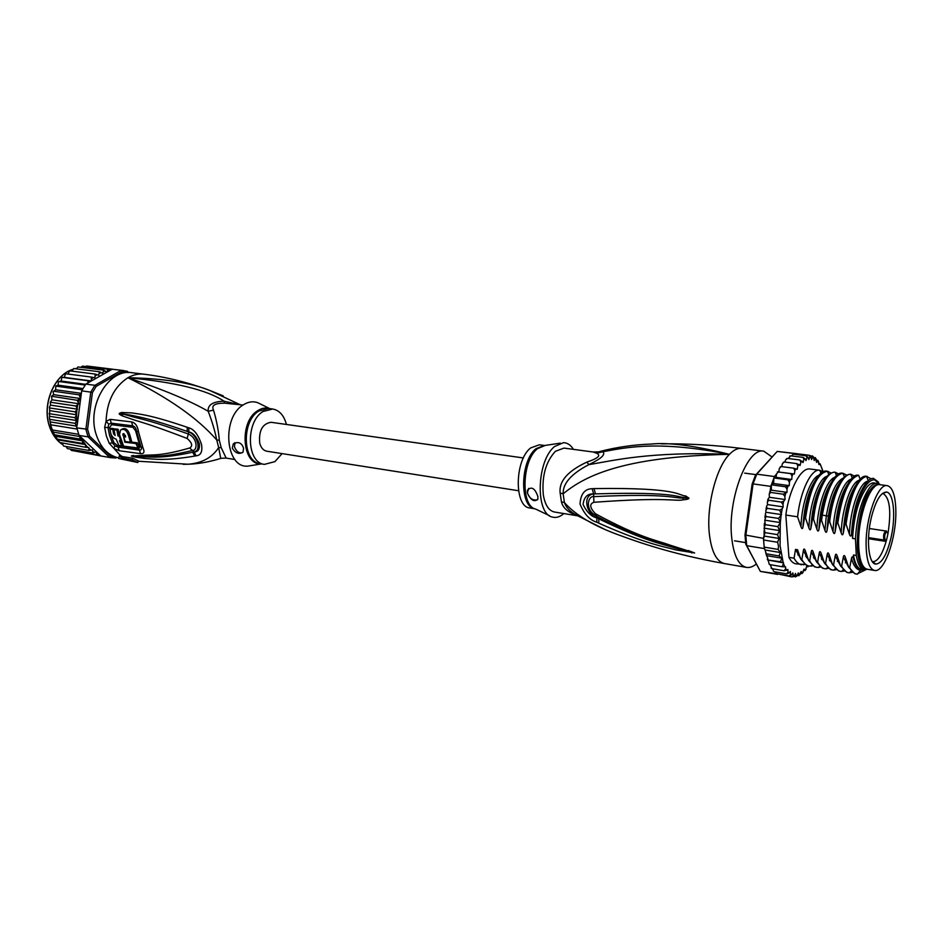 <?xml version="1.0" encoding="UTF-8"?>
<svg xmlns="http://www.w3.org/2000/svg" width="943" height="943" viewBox="0 0 943 943"><rect width="100%" height="100%" fill="white"/><g stroke="black" fill="none" stroke-linecap="round" stroke-linejoin="round"><path stroke-width="1.41" d="M895.779 508.206C895.096 494.462 892.255 486.942 887.233 485.645C877.968 483.064 865.403 517.966 866.122 545.455L866.228 548.838C867.053 562.04 869.847 569.242 874.585 570.456C884.145 572.967 896.321 538.524 895.85 511.483L895.779 508.206M874.585 570.456L867.254 569.242C862.456 568.016 859.627 560.826 858.767 547.647L858.66 544.288C857.882 516.87 870.495 482.085 879.866 484.667L887.233 485.645M890.935 538.111L891.571 535.117C895.815 514.619 893.375 492.706 886.503 492.046C880.703 492.211 875.623 500.757 871.285 517.707L870.613 520.819C866.204 541.919 868.951 563.867 875.752 564.114C881.681 563.619 886.738 554.956 890.935 538.111M886.078 531.157L885.748 530.98C888.294 530.214 883.202 534.386 884.935 539.302L886.326 540.704L887.222 537.109L888 533.396L886.703 532.052C884.899 532.948 884.31 535.353 884.947 539.266L884.051 540.021L868.538 537.64M868.491 538.724L885.324 541.317L886.314 540.74L885.017 539.42M872.688 561.686L872.77 561.698C877.839 561.509 882.353 554.508 886.326 540.704L886.314 540.74M882.436 493.448L882.954 493.495C889.756 497.491 891.441 510.788 888 533.396L886.726 531.84M560.166 493.118L563.148 493.778C582.88 477.795 618.655 456.483 729.434 454.337C716.173 467.492 706.236 506.344 709.336 533.868C711.47 551.749 716.539 561.651 724.554 563.572C687.966 557.101 653.688 547.918 621.708 536.037C594.962 526.642 575.878 515.491 564.433 502.584L561.427 501.794L560.166 493.118C558.727 481.401 567.639 471.064 586.9 462.105C592.675 460.137 596.282 458.463 597.732 457.072C599.335 455.669 598.97 454.385 596.613 453.218L593.1 452.003L602.836 451.756L596.613 453.218M577.635 515.821L554.437 512.014C548.791 510.752 545.089 505.047 543.321 494.91C541.695 476.368 545.714 461.834 555.392 451.308L563.973 448.09L593.1 452.003M756.298 563.997C752.915 566.778 749.638 567.91 746.455 567.391C738.605 565.494 733.689 555.533 731.685 537.498C727.383 499.566 747.504 446.923 763.795 451.178L771.963 456.919M604.935 529.483L576.762 515.314C570.209 511.778 566.095 507.534 564.433 502.584L563.148 493.778C562.747 483.523 571.305 473.81 588.845 464.628C613.103 460.738 648.89 451.237 729.434 454.337C694.755 445.662 668.693 442.232 651.236 444.059C633.955 444.66 616.84 447.135 599.901 451.473M594.055 488.592C681.129 487.319 678.194 495.877 685.738 495.935L688.85 498.116C689.25 498.894 687.294 499.472 683.015 499.837C675.436 501.617 669.648 496.737 593.901 502.289C589.234 503.916 589.752 507.735 595.457 513.746C640.769 538.37 657.554 540.469 669.86 545.078L694.59 552.94L675.99 549.946C664.332 546.575 647.37 544.665 598.734 523.153L596.766 522.21C589.823 520.194 584.236 514.147 580.028 504.057C580.629 494.002 584.695 488.875 592.216 488.698L594.055 488.592L595.457 493.884C679.986 491.374 678.052 498.14 685.302 497.385L688.531 498.128L683.086 497.975C675.518 498.847 670.838 493 594.09 496.619C588.232 495.358 584.837 508.289 594.125 514.513L596.129 515.915M592.216 488.698L593.619 493.932L595.457 493.884L593.689 494.026C582.574 494.486 585.65 513.676 596.919 517.825L598.829 518.862L596.884 517.955C591.391 516.646 586.782 512.155 583.057 504.458C584.012 497.032 587.536 493.519 593.619 493.932L593.901 502.289M685.738 495.935L685.302 497.385L688.814 497.904M688.85 498.116L683.086 497.975L683.015 499.837M595.457 513.746L596.73 516.257C615.296 526.347 635.158 534.822 656.328 541.683L694.272 552.846L675.129 548.072C663.53 544.158 646.32 541.86 598.829 518.862L598.734 523.153M688.39 550.571L694.59 552.94M694.59 553.022L691.078 552.174L691.738 552.999M596.766 522.21L596.919 516.363M661.255 443.847C687.317 443.516 714.146 445.049 741.74 448.444C737.768 447.984 733.666 449.941 729.434 454.337C659.346 440.475 627.849 447.1 602.836 451.756C605.854 454.467 601.186 458.758 588.845 464.628L586.9 462.105M576.927 515.408C567.969 512.379 562.806 507.841 561.427 501.794M563.855 513.558C560.001 516.929 556.181 518.096 552.409 517.07C535.07 514.1 536.614 460.396 554.684 446.452L563.513 442.668C567.415 442.786 570.727 445.025 573.438 449.363M527.314 492.883L527.479 490.219C531.475 486.093 534.94 488.191 537.887 496.513L537.875 498.953C534.492 502.489 530.968 500.462 527.314 492.883M534.822 508.784C519.357 507.169 520.135 460.75 536.025 448.668L544.264 445.461L539.337 444.79L530.65 447.937C514.489 460.149 514.076 507.157 529.919 507.982L534.87 508.796M528.634 488.45L527.408 492.8C529.329 498.434 532.724 500.757 537.593 499.778M872.794 488.274L873.619 487.779M862.609 565.27C859.863 561.851 858.236 555.616 857.717 546.586C856.55 527.42 862.892 500.273 870.695 490.619L874.267 487.118M867.395 569.266L864.118 569.761C860.405 568.877 857.8 564.114 856.303 555.474L853.427 555.014C854.959 563.749 857.623 568.511 861.407 569.301L864.236 569.784M878.475 484.702L877.014 483.264C874.585 483.04 872.027 484.643 869.352 488.073C861.454 499.778 856.822 516.705 855.454 538.866L852.566 538.418C853.922 516.281 858.566 499.377 866.476 487.684C869.21 484.207 871.815 482.604 874.291 482.899L880.008 484.69M878.546 482.144L873.454 478.36C870.884 478.254 868.208 480.14 865.403 484.018C859.061 493.554 854.735 507.841 852.46 526.889L851.458 534.504C850.951 536.708 850.256 536.602 849.395 534.198L846.036 524.06C850.48 494.957 857.305 479.056 866.534 476.368L871.049 478.82M880.267 484.726L874.585 479.834C871.969 479.586 869.222 481.284 866.346 484.938C859.757 494.097 855.124 508.077 852.46 526.889M809.86 455.516L812.949 456.683L811.569 459.536L811.027 457.06L809.129 455.257L809.954 457.06L808.823 459.559L808.127 457.39L806.124 455.787L806.996 457.779L805.959 460.561L805.11 458.746L803.012 457.367L803.966 459.512L803.035 462.541L799.864 459.984L800.902 462.259L800.088 465.477L796.717 463.602L797.849 465.972L797.189 469.319L793.652 468.176L794.89 470.592L794.371 474.023L790.705 473.622L792.049 476.05L791.707 479.492L787.935 479.846L789.409 482.25L789.244 485.645L785.413 486.753L786.992 489.087L787.016 492.364L783.161 494.203L784.871 496.431L785.071 499.531L783.704 501.204L781.252 502.065L782.985 504.529L783.161 506.886L782.195 508.701L779.696 510.187L781.582 514.619L778.541 518.426L780.403 522.587L777.798 526.618L779.602 530.603L777.48 534.61L779.036 538.441L777.61 542.26L778.517 546.209L778.152 549.415L780.262 552.504L779.118 555.957L781.83 558.197L780.474 561.757L783.598 562.888L767.614 559.965L780.474 561.757M768.097 559.659L764.16 547.117L763.582 539.997L777.61 542.26M763.512 538.382L763.582 539.997L763.689 537.133L763.512 538.382L744.994 534.964L752.113 484.136L755.473 475.237L777.209 451.426L796.328 453.618L794.03 454.29M777.362 573.863L760.364 571.399L746.715 545.667L745.83 535.53L753.068 483.912L752.113 484.136M777.657 574.417L760.364 571.399L745.795 544.229L744.994 534.964M763.582 539.997L764.349 548.578L746.715 545.667L745.795 544.229M794.371 474.023L777.445 471.842L778.211 471.971L774.462 476.545L770.82 486.376L753.068 483.912L756.746 474.164L755.473 475.237M774.462 476.545L756.746 474.164L777.209 451.426L794.654 453.571M797.33 453.807L796.328 453.618M783.598 562.888L782.207 566.731L785.554 566.861L785.66 568.546L784.258 570.786L787.888 569.525L788.03 572.047L786.603 573.863L789.008 573.085L790.34 571.446L790.588 574.334L789.197 575.925L791.566 574.912L792.851 572.908L793.263 575.536L791.99 576.951L778.199 574.004M776.407 474.329L776.113 477.394L773.873 477.948L787.935 479.846M791.707 479.492L776.113 477.394M789.244 485.645L773.625 483.5L771.339 484.808L785.413 486.753M773.873 477.948L773.625 483.5M787.016 492.364L771.374 490.171L769.936 491.456L770.631 492.435L783.161 494.203M771.339 484.808L771.374 490.171M770.82 486.376L770.125 491.279M785.071 499.531L769.429 497.291L768.003 499.012L768.71 500.25L781.252 502.065M769.429 497.291L769.205 494.097L770.631 492.435M769.382 496.607L769.252 497.503M783.161 506.886L767.519 504.588L767.331 502.124L768.71 500.25M767.519 504.588L766.494 506.485L767.166 508.336L779.696 510.187M781.582 514.619L765.94 512.273L765.81 510.623L767.166 508.336M765.94 512.273L765.362 513.864L766.011 516.528L778.541 518.426M780.403 522.587L764.773 520.194L766.011 516.528M764.773 520.194L765.28 524.685L777.798 526.618M779.602 530.603L764.078 528.163L765.28 524.685M779.036 538.441L764.019 536.048L764.985 532.63L764.078 528.163M764.985 532.63L777.48 534.61M763.689 537.133L764.019 536.048M764.16 547.117L778.152 549.415M813.632 457.202L815.53 458.451L814.163 460.49L813.585 457.096L812.324 455.858M816.367 459.76L817.899 460.856L816.544 462.388L815.377 457.614M818.819 463.261L819.938 463.944L818.901 464.498L817.982 460.337M821.612 467.704L820.092 463.803M823.015 471.806L821.73 467.987M805.11 570.574L806.89 565.883L807.974 566.719L806.642 566.861M808.493 565.965L807.974 566.719L808.681 566M802.045 573.615L804.049 569.112L805.039 570.385L803.554 570.751M798.815 575.772L801.173 571.47L802.057 573.179L800.359 573.721M795.432 576.939L796.941 575.937L798.32 572.908L799.075 575.089L797.071 575.737M791.99 576.951L794.312 575.725L795.527 573.391L796.128 576.185L793.381 576.668M784.93 462.105L785.46 460.054L787.452 458.416L786.45 458.699M787.452 458.416L799.864 459.984M781.782 466.632L782.348 463.779L784.281 462.011L783.315 462.294M784.281 462.011L796.717 463.602M778.871 471.535L779.342 468.388L781.181 466.561L780.309 466.785M781.181 466.561L793.652 468.176M778.211 471.971L790.705 473.622M791.542 455.94L793.146 454.326M788.207 458.51L790.647 455.823L803.012 457.367M773.578 571.34L772.647 568.77M771.103 568.122L771.952 568.653L770.183 564.668M769.264 564.291L768.144 560.26M793.794 454.255L806.124 455.787M805.063 564.527L795.892 563.831C793.181 563.348 790.859 561.191 788.937 557.337L785.825 515.043C789.267 489.016 801.031 467.186 810.049 469.013L819.844 470.286L822.944 471.842M807.196 556.618L806.454 557.608M769.865 564.609L782.207 566.731M781.83 558.197L766.353 555.604M766.706 553.871L779.118 555.957M780.262 552.504L765.127 549.993M776.502 573.627L775.323 571.894M776.973 573.792L789.197 575.925M764.349 548.578L764.797 549.463M774.344 571.729L786.603 573.863M771.952 568.653L784.258 570.786M790.647 455.823L789.727 456.023M794.925 454.396L795.314 453.548L809.129 455.257M788.937 557.337L794.053 558.197L795.538 549.415L797.554 549.745L800.855 559.329L801.845 559.494L803.389 550.523C803.813 548.413 804.462 548.52 805.346 550.853L808.693 560.637L809.695 560.814L811.275 551.82C811.711 549.698 812.371 549.804 813.243 552.138L816.591 561.957L817.593 562.134L819.208 553.117C819.656 550.995 820.316 551.101 821.2 553.435L824.536 563.289L825.549 563.454L827.2 554.413C827.648 552.292 828.319 552.398 829.192 554.743L832.528 564.621L833.553 564.798L835.239 555.733C835.698 553.6 836.37 553.706 837.254 556.064L840.578 565.977L841.604 566.142L843.337 557.054C843.808 554.908 844.48 555.026 845.364 557.384L848.688 567.321L849.714 567.497L851.482 558.386C851.965 556.24 852.649 556.346 853.521 558.716L853.427 555.014M855.454 538.866L856.303 555.474M852.566 538.418L852.13 530.096M867.265 476.404L866.228 476.274C858.425 474.6 847.863 497.303 844.987 523.907L846.036 524.06M844.987 523.907L843.242 533.243C842.736 535.435 842.064 535.329 841.203 532.936L837.832 522.835C842.229 493.79 849.16 477.948 858.625 475.331L858.189 475.237C850.433 473.48 839.671 495.877 836.795 522.681L837.832 522.835M836.795 522.681L835.074 531.993C834.59 534.174 833.907 534.08 833.046 531.687L829.675 521.609C832.492 495.452 842.948 473.339 850.751 474.294L854.511 476.121M850.291 474.211L850.185 474.199C841.321 475.248 834.378 489.252 829.345 516.198L828.638 521.455L829.675 521.609M828.638 521.455L826.964 530.744C826.492 532.925 825.82 532.819 824.948 530.438L821.577 520.395L822.272 515.161C827.2 488.698 834.095 474.742 842.948 473.268L846.543 475.036M842.323 473.186L842.24 473.174C834.249 471.417 823.38 493.79 820.551 520.241L821.577 520.395M820.551 520.241L818.913 529.506C818.441 531.687 817.77 531.581 816.909 529.2L813.526 519.192C816.332 493 827.141 470.769 835.192 472.266L838.633 473.964M834.484 472.172L834.343 472.148C824.453 473.645 817.18 489.276 812.512 519.039L813.526 519.192M812.512 519.039L810.909 528.28C810.45 530.449 809.789 530.343 808.917 527.974L805.534 518.002C810.202 488.321 817.522 472.749 827.494 471.264L830.759 472.903M828.685 474.341L827.494 471.264L826.492 471.135C818.265 469.402 807.302 491.739 804.52 517.848L805.534 518.002M804.52 517.848L802.965 527.066C802.505 529.223 801.856 529.117 800.984 526.76L797.589 516.811C800.359 490.761 811.393 468.494 819.691 470.262M785.825 515.043L797.589 516.811M848.688 567.321L855.018 573.804L856.633 574.122M845.541 558.044L845.364 557.384M832.528 564.621L838.669 570.986L840.696 571.423C837.926 570.916 835.545 568.712 833.553 564.798M841.922 571.234L843.891 570.633M843.242 533.243C844.61 511.66 848.865 495.535 856.008 484.879M851.458 534.504C852.814 513.11 856.987 497.02 863.977 486.223M853.651 559.164L854.205 561.014C855.36 565.541 857.706 568.488 861.242 569.831L863.552 569.666M853.792 559.694L853.521 558.716M840.578 565.977L846.826 572.401L848.676 572.766C845.93 572.283 843.572 570.067 841.604 566.142M849.726 572.613L851.906 571.953M835.074 531.993C836.394 510.764 840.59 494.792 847.686 484.077M826.964 530.744L828.296 516.434C830.689 501.605 834.39 490.56 839.423 483.299M865.639 569.796L856.715 574.134C853.993 573.639 851.659 571.434 849.714 567.497M844.35 571.034L840.696 571.423M852.354 572.354L848.676 572.766M836.382 569.713L832.763 570.079C829.981 569.584 827.577 567.38 825.549 563.454M824.536 563.289L830.583 569.596L832.763 570.079M834.213 569.867L835.934 569.336M828.473 568.405L824.889 568.747C822.06 568.228 819.632 566.024 817.593 562.134M816.591 561.957L822.532 568.193L824.889 568.747M826.516 568.511L828.025 568.04M820.622 567.108L817.051 567.415C814.222 566.92 811.77 564.716 809.695 560.814M808.693 560.637L814.528 566.802L817.051 567.415M818.901 567.144L820.174 566.743M800.855 559.329L806.571 565.411L809.271 566.095C806.395 565.576 803.919 563.372 801.845 559.494M811.322 565.788L812.371 565.47M812.819 565.812L809.271 566.095M801.55 564.786C798.65 564.268 796.163 562.075 794.053 558.197M863.611 569.678L860.605 570.256C856.633 569.926 853.592 565.965 851.482 558.386M848.629 567.191L843.337 557.054M840.496 565.765L835.239 555.733M849.395 534.198C850.173 508.642 859.898 482.156 867.76 481.189M841.203 532.936C841.922 508.1 851.27 482.179 859.132 480.27M833.046 531.687C833.742 507.075 843.03 481.366 850.963 479.268M832.421 564.338L827.2 554.413M824.948 530.438L826.28 516.127C830.052 494.745 835.569 482.121 842.853 478.266M824.394 562.936L819.208 553.117M816.426 561.533L811.275 551.82M808.505 560.13L803.389 550.523M816.909 529.2C817.546 505.035 826.728 479.739 834.779 477.264M808.917 527.974C809.53 504.022 818.654 478.938 826.763 476.286M800.631 558.751L795.609 549.427M800.984 526.76C801.562 503.02 810.638 478.136 818.795 475.307M818.913 529.506C820.127 508.984 824.217 493.319 831.207 482.533M810.909 528.28C812.076 508.1 816.119 492.6 823.027 481.779M802.965 527.066C804.073 507.228 808.057 491.881 814.905 481.036M830.453 560.236L829.769 560.885M822.697 558.951L821.895 559.706M813.444 557.419L815 557.678L814.068 558.527M878.074 484.643C875.717 484.431 873.23 485.999 870.637 489.334C856.008 506.391 852.201 568.57 865.533 568.747L865.933 568.806M862.173 564.444L861.537 563.725M764.113 537.204L764.089 530.756M518.52 490.737L266.751 451.202C263.321 450.495 260.975 447.795 259.714 443.104C258.665 430.621 262.449 423.69 271.065 422.287L523.412 457.956M76.819 427.874L75.299 423.383L76.454 420.495L74.886 417.643L76.689 414.79L49.696 410.653L49.46 417.997L51.323 427.179L54.623 435.206L59.715 442.467L85.577 447.253L85.518 444.577L79.059 435.407L76.819 427.874L87.581 429.301L92.414 392.606L90.776 392.123L94.901 385.31L96.186 386.371L122.142 371.601L121.234 370.351L127.305 371.271L127.812 372.556M115.47 457.037L110.92 456.553L89.609 436.208L88.1 436.892L85.872 429.336L90.776 392.123L81.687 390.862L77.208 424.904L76.572 415.144M89.609 436.208L87.581 429.301M116.319 457.32L115.848 458.015L110.637 457.673L109.73 457.496L110.92 456.553M116.755 457.449L115.848 458.015M122.142 371.601L127.694 372.438M94.901 385.31L121.234 370.351L112.17 369.232L85.813 384.084L94.901 385.31M92.414 392.606L96.186 386.371M80.827 437.08L100.736 455.929L109.73 457.496L88.1 436.892L79.059 435.407M127.305 371.271L128.519 372.532M100.736 455.929L110.637 457.673M123.639 370.528L112.17 369.232M85.813 384.084L81.687 390.862M76.725 426.955L77.208 424.904M98.779 454.078L96.705 454.856L96.292 451.744L92.72 453.017L92.544 449.905L88.984 450.459L88.878 447.619L85.577 447.253M88.265 382.705L87.64 380.713L91.353 380.948L91.294 377.07L94.925 377.801L95.219 374.065L98.732 375.279L99.369 371.731L102.704 373.416L103.647 370.139L106.771 372.249L107.997 369.279L109.801 370.564M77.515 409.168L50.498 405.125L49.39 407.235L49.59 407.954L75.063 411.808L77.515 409.168L75.829 405.985L78.941 403.757L77.173 400.292L80.662 398.547L79.059 394.822L81.239 394.245M75.063 411.808L76.595 414.449L76.913 410.17M50.887 424.821L77.078 429.053M52.466 429.996L78.646 434.31M54.576 434.794L79.966 439.037L79.813 436.503L53.173 432.094M79.813 436.503L79.377 435.866M57.181 439.12L82.548 443.422L82.501 440.852L55.637 436.338M82.501 440.852L79.966 439.037M76.454 420.495L49.519 416.276M49.425 413.694L74.886 417.643M49.861 419.352L75.299 423.383M76.725 426.142L50.05 421.875M82.548 443.422L85.259 444.459M70.218 449.092L71.42 450.436L96.705 454.856M101.644 456.106L74.827 451.025M86.862 366.025L113.113 369.267M86.815 366.025L85.672 366.509M82.395 366.12L107.997 369.279M82.513 366.12L80.862 367.287M77.974 366.968L103.647 370.139M78.163 366.957L76.312 368.831M73.648 368.548L99.369 371.731M73.86 368.524L71.986 371.094M69.487 370.835L95.219 374.065M69.711 370.799L67.955 374.041M65.491 373.829L64.301 377.377L61.943 377.294L61.036 381.019L58.301 381.915L58.136 385.168L55.814 385.946L55.649 389.754L53.103 391.675L53.633 394.669L51.511 396.237L77.173 400.292M91.353 380.948L64.301 377.377M65.774 373.758L91.294 377.07M85.636 384.331L61.036 381.019M62.132 377.341L87.64 380.713M82.925 388.575L58.136 385.168M58.831 381.502L85.129 385.05M81.357 393.349L55.649 389.754M55.967 386.147L82.253 389.777M80.662 398.547L53.633 394.669M53.562 391.215L79.059 394.822M85.518 444.577L58.631 440.004M62.073 443.222L63.664 446.086L88.984 450.459M66.069 446.51L67.413 448.609L92.72 453.017M51.676 396.602L51.912 399.797L50.344 402.213L75.829 405.985M78.941 403.757L51.912 399.797M50.344 402.213L50.498 405.125M49.59 407.954L49.696 410.653M238.52 404.429L224.104 401.211C212.882 401.529 207.566 404.889 208.191 411.266C212.104 421.462 214.957 431.045 216.749 440.004L219.318 440.24L221.204 447.677L226.143 458.086L234.913 459.524M220.721 458.439L218.67 447.548L221.204 447.677M243.046 405.03L224.517 403.168C219.53 403.191 216.195 403.757 214.521 404.889C212.717 405.914 212.387 407.671 213.507 410.146C216.548 420.26 218.493 430.291 219.318 440.24M286.424 424.456C283.996 415.439 279.423 410.288 272.704 409.014L263.038 411.49C245.369 421.686 246.618 462.966 264.441 464.369L274.92 461.634L282.087 453.607M242.457 452.675C239.039 453.512 236.351 451.508 234.43 446.699L235.019 442.668M243.565 448.22L243.046 452.098C239.015 454.597 235.432 453.277 232.296 448.125L233.286 443.894C238.273 441.277 241.691 442.727 243.565 448.22M124.818 442.184L122.967 433.745L125.313 435.348L125.69 436.998L123.745 436.75L125.183 441.513L130.393 442.173L128.578 435.749C126.727 430.126 124.04 428.228 120.527 430.032L119.513 434.593L123.592 446.145L137.949 447.972L135.981 443.552L124.818 442.184L125.784 441.583M119.431 440.723L120.704 440.9L119.254 436.149L117.993 435.972L116.885 430.079L114.032 429.678L115.14 435.572L113.514 433.745L112.783 429.501L110.013 429.089L110.744 433.332C111.757 436.55 113.573 438.483 116.178 439.12L118.842 445.45L121.694 445.874L119.431 440.723M261.517 463.897L248.198 466.078C225.436 468.966 221.133 417.372 243.471 404.759C248.257 401.765 252.995 401.058 257.663 402.649L260.963 404.276M248.198 466.078L251.84 465.477M135.981 443.552L137.242 442.774L130.664 441.996M123.957 433.568L124.464 436.314M125.466 436.043L123.745 436.75M121.824 429.242C125.348 427.45 128.024 429.36 129.839 434.971L131.643 441.383L130.393 442.173M137.242 442.774L139.234 447.171L137.949 447.972M120.987 440.723L122.967 445.084L121.694 445.874M119.667 435.265L117.993 435.972M116.885 430.079L118.17 429.301L119.254 435.206M118.17 429.301L115.317 428.9L114.032 429.678M112.783 429.501L114.068 428.723L114.174 429.584M114.068 428.723L111.298 428.311L110.013 429.089M223.267 395.895L209.652 390.402C190.309 382.622 163.056 378.391 127.918 377.73C175.103 382.127 207.165 389.954 224.104 401.211L224.517 403.168M109.624 427.592L111.203 435.56L113.973 442.762L117.592 445.65L138.927 448.562L139.941 446.31L135.627 430.857L132.998 427.344L111.58 424.68L109.624 427.592L107.973 427.544L108.775 424.185L106.064 421.285L110.237 419.364L131.666 421.934C135.344 422.77 137.619 426.047 138.491 431.788L142.947 447.784C144.845 452.027 144.043 453.984 140.542 453.666L119.219 450.73L113.855 448.349L109.199 443.222L106.394 436.067L104.649 427.438L106.064 421.285C106.901 401.246 114.186 386.724 127.918 377.73C162.856 389.412 189.614 400.598 208.191 411.266L213.507 410.146M188.777 427.827C193.987 429.148 198.219 434.676 201.507 444.401C202.651 451.65 200.847 455.445 196.109 455.799L194.753 456.082L192.69 452.216L194.034 451.85C201.649 451.108 197.617 434.971 188.824 432L187.221 431.423L188.8 431.929C192.997 432.613 196.533 436.609 199.421 443.894C199.845 449.292 198.054 451.98 194.058 451.968L192.69 452.216C160.805 459.064 151.175 456.671 143.572 456.954L131.513 456.047L134.059 456.919L131.454 456.023L145.705 456.365C153.65 455.893 163.021 457.697 192.726 450.389C197.523 450.695 197.947 438.377 188.435 434.016C151.21 420.708 142.593 419.435 134.106 417.148L121.529 413.635L119.443 413.529L122.743 414.507L122.26 415.863C119.867 414.755 118.865 413.953 119.254 413.447L121.517 412.492L121.529 413.635L131.796 415.368C139.929 417.266 149.194 418.15 187.221 431.423L187.197 427.273L188.777 427.827L188.824 432L187.15 438.46C149.831 424.126 141.627 422.429 133.258 419.647L122.26 415.863M131.419 456.106L143.866 455.304C151.481 454.573 160.369 456.518 189.661 447.996L194.034 451.85L196.109 455.799M139.941 446.31L140.92 446.805C141.91 449.151 141.379 450.247 139.34 450.094L118.016 447.171L114.987 445.803L112.394 442.915L109.199 443.222M108.775 424.185L111.133 423.159L132.55 425.8C134.684 426.26 136.016 428.039 136.57 431.163L140.92 446.805L142.947 447.784M121.517 412.492L131.914 412.916C140.047 414.319 149.477 414.46 187.197 427.273M189.661 447.996C192.985 446.039 192.148 442.868 187.15 438.46M131.301 456.035L133.434 455.41M194.753 456.082C162.726 461.445 152.66 458.711 144.798 458.498L134.059 456.919M137.819 462.506L131.926 459.724L132.456 458.145L138.338 460.927L137.819 462.506L118.653 458.498L119.678 454.715L122.26 456.589L121.788 457.968L119.207 456.106M132.456 458.145L122.26 456.589M131.926 459.724L121.788 457.968M239.935 404.618L209.652 390.402C187.857 382.328 165.956 376.929 143.973 374.206C138.562 373.558 133.199 374.736 127.918 377.73C168.29 397.557 197.912 418.315 216.749 440.004L218.67 447.548C212.187 457.614 201.967 463.178 188.011 464.227L183.284 464.31M118.771 457.933C107.95 455.457 100.371 447.501 96.033 434.063C86.615 405.49 108.893 368.324 131.902 372.709L143.973 374.206M869.34 528.516L885.748 530.98C883.721 532.925 883.12 535.895 883.945 539.891L885.324 541.317M886.703 532.052L886.172 531.18M560.331 443.139L545.172 445.426L537.486 448.679C521.821 460.608 520.583 506.367 535.671 509.079L549.51 515.68M780.285 523.094L780.061 545.632L783.173 562.653M802.057 461.115L800.902 462.259M805.11 458.746L803.966 459.512M808.127 457.39L806.996 457.779M811.027 457.06L809.954 457.06M813.785 457.744L812.772 457.367M816.343 459.43L815.4 458.687M818.76 462.211L817.817 460.962M820.94 466.101L819.868 463.991M822.826 471.17L821.601 467.669M798.992 464.463L797.849 465.972M795.986 468.754L794.89 470.592M793.098 473.905L792.049 476.05M790.375 479.834L789.409 482.25M787.876 486.447L786.992 489.087M785.637 493.613L784.871 496.431M783.704 501.204L782.985 504.529M782.195 508.701L781.476 513.11M781.052 516.08L780.368 522.127M807.927 566.684L808.446 565.953M804.992 570.315L806.112 569.053M802.01 573.073L803.13 572.142M799.016 574.876L800.147 574.311M796.092 575.713L797.189 575.513M793.263 575.536L794.312 575.725M790.588 574.334L791.566 574.912M788.03 572.047L789.008 573.085M785.66 568.546L786.757 570.362M783.645 564.02L784.835 566.908M829.345 516.198L822.272 515.161M72.752 369.385C54.352 374.949 42.093 403.993 49.342 425.682L49.425 425.953C51.594 432.731 54.977 438.165 59.574 442.255M98.638 454.184L96.964 453.571M107.903 370.623L109.694 370.434M103.683 371.625L105.451 371.118M99.534 373.334L101.266 372.52M95.538 375.75L97.2 374.642M91.766 378.815L93.322 377.448M88.277 382.493L89.703 380.878M80.202 396.508L81.086 394.327M87.97 447.536L85.624 444.907M91.117 450.259L89.208 448.691M94.713 452.534L93.027 451.567M78.434 402.036L79.141 399.596M77.185 408.06L77.739 404.96M60.352 442.927L62.486 444.507L60.293 442.915M75.11 368.678L76.56 368.371L75.145 368.689M135.627 430.857L138.491 431.788M104.649 427.438L107.973 427.544L109.577 435.619L112.394 442.915L113.973 442.762M261.352 463.862C242.174 465.665 238.791 421.969 257.522 410.783L257.769 410.618C261.741 408.083 265.69 407.411 269.592 408.602M264.441 464.369L260.374 463.708C242.669 462.306 241.208 421.545 258.688 411.101L268.614 408.46L272.704 409.014M123.981 434.251L122.72 435.018M129.839 434.971L128.578 435.749M114.586 433.085L113.514 433.745M117.592 445.65L119.219 450.73M138.927 448.562L140.542 453.666M132.998 427.344L131.666 421.934M111.58 424.68L110.237 419.364M119.678 454.715L113.855 448.349L114.987 445.803M744.64 473.127L756.003 474.647M734.55 540.811L745.595 542.626M871.167 518.237L872.086 514.489M872.77 561.698L875.752 564.114M882.954 493.495L886.503 492.046M741.74 448.444L763.795 451.178M724.554 563.572L746.455 567.391M812.949 456.683L813.585 457.096M815.53 458.451L816.296 459.111M817.899 460.856L818.736 461.987M819.938 463.944L820.917 465.889M821.671 467.681L822.803 470.946M806.065 569.207L805.039 570.385M803.071 572.33L802.057 573.179M800.029 574.57L799.075 575.089M796.941 575.937L796.128 576.185M765.692 552.398L766.034 554.107M767.307 559.01L767.496 559.612M843.136 473.292L842.24 473.174M851.105 474.317L850.185 474.199M835.262 472.266L834.343 472.148M857.376 574.204L860.959 569.772M849.525 572.861L851.022 571.01M841.71 571.505L843.077 569.808M866.534 476.368L868.291 480.682M858.625 475.331L860.157 479.138M850.751 474.294L852.201 477.924M833.966 570.173L835.203 568.617M874.585 479.834L873.454 478.36M826.268 568.829L827.376 567.427M818.618 567.497L819.62 566.236M811.027 566.177L811.899 565.057M842.948 473.268L844.315 476.71M835.192 472.266L836.465 475.52M804.249 563.879L803.495 564.845M819.844 470.286L820.952 473.174M847.097 562.983L845.399 562.712M838.999 561.651L837.337 561.368M830.948 560.319L829.321 560.048M822.944 558.987L821.365 558.727M807.114 556.37L805.593 556.122M799.263 555.073L797.778 554.826M865.533 568.747L864.118 569.761M769.783 492.01L769.523 492.918M767.85 499.719L767.602 500.839M766.305 507.57L766.058 509.079M765.162 515.467L764.926 517.495M764.419 523.271L764.243 526.053M59.633 442.361C54.93 438.236 51.476 432.731 49.272 425.835L49.213 425.635M51.299 427.167L52.395 430.362M51.264 427.038L50.486 424.102M49.708 419.965L49.555 418.857M49.189 414.071L49.166 413.317M49.189 425.564C41.952 403.828 54.329 374.819 72.776 369.361M234.89 442.821L233.286 443.894M269.769 408.614L257.663 402.649M138.244 461.233L188.011 464.227C198.419 463.932 209.499 461.952 221.24 458.274L226.143 458.086"/></g></svg>
